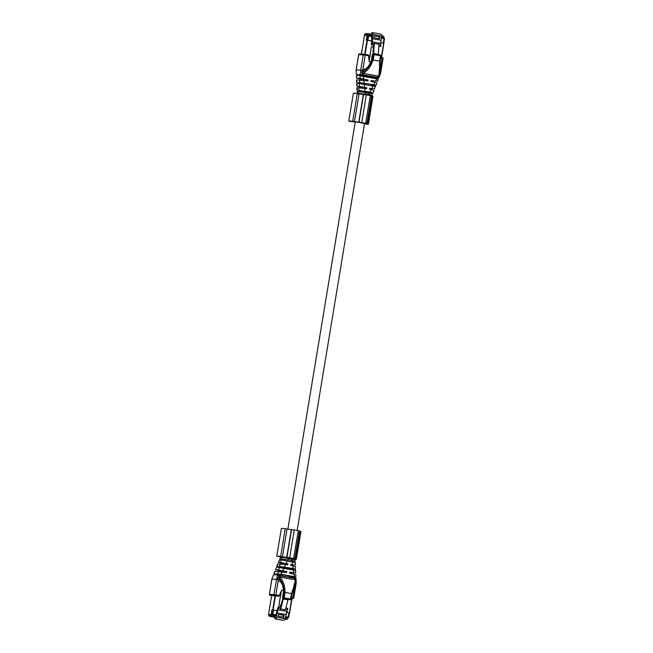 <?xml version="1.0" encoding="UTF-8"?>
<svg xmlns="http://www.w3.org/2000/svg" width="653" height="653" viewBox="0 0 653 653"><rect width="100%" height="100%" fill="white"/><g stroke="black" fill="none" stroke-linecap="round" stroke-linejoin="round"><path stroke-width="0.98" d="M368.382 124.176L372.977 96.399A13.305 0.49 -170.6 0 0 372.961 96.366L372.243 96.179L367.647 123.956L368.365 124.143A13.305 0.49 -170.6 0 1 368.382 124.176A13.305 0.49 -170.6 0 1 364.464 123.882M371.484 96.015L372.243 96.179M366.913 123.588L365.688 123.303A17.957 0.661 -170.6 0 0 361.705 122.593L358.742 122.193L363.337 94.416L366.309 94.816A17.957 0.661 -170.6 0 1 370.284 95.534L371.516 95.811L366.913 123.588L364.807 123.344L367.647 123.956M358.742 122.193L352.702 121.327A13.305 0.49 -170.6 0 0 348.808 121.034A13.305 0.49 -170.6 0 0 348.988 121.148L355.248 122.095M363.321 94.489L357.297 93.55A13.305 0.49 -170.6 0 0 353.404 93.257L348.808 121.034M349.771 121.115L349.747 121.27A12.521 0.457 -170.6 0 1 349.575 121.156A12.521 0.457 -170.6 0 1 353.24 121.434L367.59 124.013A12.521 0.457 -170.6 0 0 367.59 124.013A12.521 0.457 -170.6 0 1 364.472 123.833M355.248 122.054L349.747 121.27M366.251 123.458L365.394 123.278A17.337 0.637 -170.6 0 0 361.558 122.584L366.251 123.458M296.348 559.319L300.943 531.542A13.305 0.49 -170.6 0 0 300.919 531.509L300.209 531.322L295.605 559.099L296.323 559.286A13.305 0.49 -170.6 0 1 296.348 559.319A13.305 0.49 -170.6 0 1 295.148 559.327M299.441 531.158L300.209 531.322M294.536 558.87L295.605 559.099M294.878 558.731L293.646 558.446A17.957 0.661 -170.6 0 0 289.671 557.735L286.7 557.336L291.295 529.559L294.266 529.958A17.957 0.661 -170.6 0 1 298.25 530.677L299.474 530.954L294.878 558.731L292.846 558.495L294.601 558.886L295.238 559.654L294.846 562.364L295.36 562.486L295.474 565.065L292.43 564.861M286.7 557.336L284.153 557.001L283.606 557.515L294.887 559.711L294.479 558.862M291.287 529.632L285.255 528.693A13.305 0.49 -170.6 0 0 281.37 528.399L276.766 556.176A13.305 0.49 -170.6 0 0 276.954 556.291L280.521 556.927M284.218 557.009L280.659 556.47A13.305 0.49 -170.6 0 0 276.766 556.176M294.789 558.968L295.556 559.156A12.521 0.457 -170.6 0 0 295.556 559.156A12.521 0.457 -170.6 0 1 295.099 559.237M283.206 556.878L281.206 556.576A12.521 0.457 -170.6 0 0 277.541 556.299A12.521 0.457 -170.6 0 0 277.713 556.413L280.57 556.887M293.426 558.552L294.209 558.601L293.36 558.421A17.337 0.637 -170.6 0 0 289.516 557.727L293.442 558.437M280.423 557.303L281.68 557.336L282.496 556.813L281.427 556.74L284.153 557.001L283.606 557.515L281.729 557.344L281.337 558.952L292.054 560.405L294.976 561.4M282.423 556.805L288.389 557.686L288.536 558.437L288.381 557.686L287.116 557.466M288.757 558.478L288.406 557.686M294.601 558.886L292.838 558.495M373.206 32.707L372.439 32.658A0.784 0.735 93.9 0 0 371.59 33.303L371.459 34.103L365.558 33.572L364.864 34.225L367.312 34.152L367.149 35.107L367.9 35.082L364.929 35.205M369.1 34.666L369.059 35.229M371.59 35.686L371.459 34.103M368.161 33.507L367.312 34.152M384.021 37.939L383.548 36.274L381.695 35.948M381.532 36.903L382.291 37.033L382.201 37.588M367.149 35.107L364.88 35.205M371.786 39.115L371.345 44.877L374.112 45.294L374.006 42.167L380.748 43.376L381.744 34.976L380.691 34.046L373.255 32.707M380.748 43.376L380.854 46.51L378.879 46.232M371.573 38.511L371.753 35.711L368.472 35.123L368.602 35.915L368.455 35.123L367.108 35.727A0.784 0.735 -86.1 0 1 367.492 35.164M367.108 35.727L366.39 40.053L366.888 40.086L367.606 35.76L371.9 36.503L371.753 35.711L367.827 35.074M371.59 33.303L372.953 33.393A1.804 0.637 100.2 0 1 372.896 34.405L372.063 44.926L371.345 44.877M372.953 33.393L373.271 32.715L372.953 33.393L373.271 32.715L380.626 34.038M369.125 34.674L371.688 35.091M382.274 37.033L382.168 37.588L382.274 37.033M366.39 40.053L368.096 40.347M380.985 40.241L372.194 38.666M373.973 37.776L374.291 35.85L379.907 36.854L379.589 38.788L373.973 37.776M378.691 43.008L379.026 44.314L374.34 43.473L374.006 42.167L371.957 41.8M380.944 45.261L378.977 44.91M380.854 46.51L378.887 46.151M373.402 45.245L372.977 53.889M371.647 40.91L366.888 40.086M374.112 45.294L372.063 44.926M374.21 44.053L372.153 43.686M371.231 35.621L371.32 35.066M383.278 43L383.997 38.682L384.437 38.788L383.727 43.09L383.295 43.082M382.772 42.984L383.221 43.033M371.647 40.927L368.112 40.29M374.275 35.923L379.907 36.854M378.879 38.658L379.189 36.805M379.026 44.314L378.258 54.623M374.34 43.473L373.573 53.824M378.267 54.33L373.581 53.489M367.247 35.384L364.48 35.18L361.803 52.118L361.362 54.003L360.578 53.987M367.059 35.352L366.268 40.119L367.043 40.176L364.701 54.313M371.639 40.984L367.043 40.176M381.532 57.333L383.899 43.196L380.797 42.633M361.933 50.216L361.607 52.069M373.263 47.114L371.345 46.763L369.1 60.345M371.345 46.763L369.149 61.129M282.806 620.293A0.784 0.735 93.9 0 1 282.725 620.285L275.378 618.962L276.211 619.02L276.146 618.154A1.804 0.637 100.2 0 0 276.423 617.158L285.214 618.734L284.937 619.73L282.806 620.293A0.784 0.735 93.9 0 0 282.88 620.293M274.921 617.256L271.615 616.661L271.183 614.808L272.978 615.289L272.881 615.901L275.076 616.301L274.782 618.056A0.784 0.735 93.9 0 0 275.378 618.962M271.028 615.763L268.652 615.363L269.232 616.261L274.913 617.281M272.832 616.914L272.203 616.799M273.468 616.661L274.293 617.167L273.468 616.661M274.309 617.175L273.68 617.061M288.006 617.901L287.01 619.428L285.141 619.093M287.018 619.436L285.132 619.117L287.018 619.436M286.03 618.269L285.312 618.138L286.063 618.277L286.169 617.656L287.826 617.893L285.426 617.46M271.183 614.808L268.579 614.636L268.652 615.363M277.305 610.726L272.056 609.869L271.338 614.195A0.784 0.735 93.9 0 0 271.526 614.865L271.468 614.857M285.214 618.734L287.842 608.335L285.875 607.984M285.916 614.473L277.125 612.898L279.051 606.751L278.341 606.702L275.468 616.326L272.93 615.91L273.027 615.289M277.125 612.898L276.423 617.158M272.897 615.91L273.011 615.289L275.566 615.706M285.418 617.477L286.169 617.656M286.169 617.616L286.047 618.277L286.153 617.616M284.137 615.363L278.521 614.351L278.194 616.285L283.818 617.297L284.137 615.363L283.418 615.314L283.108 617.167M279.051 606.751L281.108 607.127L279.974 610.171L286.716 611.379M284.659 611.012L285.41 609.78L280.725 608.939L279.974 610.171L277.925 609.796M287.524 609.559L285.557 609.208M280.415 606.996L282.88 598.319M293.613 598.181L291.124 598.499L292.005 598.695L289.589 612.865L286.455 612.375M276.137 614.971L272.84 614.375L271.877 615.093M280.79 608.351L278.733 607.984M275.207 615.64L275.093 616.301M278.505 614.432L283.418 615.314M285.41 609.78L288.104 599.381M280.725 608.939L283.418 598.54M287.949 599.887L283.271 599.038M289.589 612.865L288.952 612.792M270.954 595.373L271.705 595.585M277.321 610.653L271.958 609.788L277.321 610.661M268.881 614.432L271.379 614.604L268.881 614.432M270.93 595.503L271.705 595.552L271.077 599.356M268.587 614.383L271.028 599.332M271.958 609.788L271.166 614.555M271.33 597.479L271.003 599.332M280.806 605.445L278.913 605.102L281.484 590.687M281.182 591.406L278.913 605.102M283.475 590.516L281.688 590.19M356.228 69.887L358.652 54.574L359.534 53.921A0.784 0.735 93.9 0 0 358.758 54.566L365.223 55.17L362.839 69.569M373.377 77.225L377.369 77.944L378.952 77.789L377.548 77.405L360.293 74.515L360.701 70.149L356.228 69.847L356.318 74.222L356.122 69.847L358.75 54.607M363.925 54.215L359.607 53.93A0.784 0.735 93.9 0 0 359.534 53.921L364.072 54.232A0.784 0.735 -86.1 0 0 363.231 54.868L360.701 70.149L362.325 70.393L362.725 69.553L365.264 69.177L363.631 71.373L362.325 70.393M356.473 74.254L357.82 74.548L357.803 75.503L356.383 75.666L356.489 78.042L359.95 78.238L360.17 75.854L378.283 79.103L377.075 78.842L377.369 77.944M360.293 74.515L358.93 74.63L358.913 75.577L360.17 75.854M364.366 72.532L363.762 71.373L363.264 71.806C362.48 72.793 362.505 73.332 363.337 73.405L363.003 74.662C361.754 73.789 361.46 72.516 362.105 70.842L363.264 71.806L363.762 71.373C367.598 68.916 370.373 65.055 372.096 59.79L373.075 60.019C371.288 65.659 368.39 69.83 364.366 72.532L363.003 74.662M362.105 70.842L362.284 70.369M379.768 72.622L379.883 73.552L380.544 73.691L383.074 58.419L380.617 57.937M372.096 59.79A30.52 28.528 -86.1 0 0 372.732 56.811L371.786 56.746L371.679 59.447A30.52 28.528 -86.1 0 1 371.581 59.831C370.202 64.1 368.096 67.21 365.264 69.177M367.443 40.233L365.1 54.379L368.472 54.991L369.19 61.709L370.839 62.002M356.538 75.601L356.669 78.017L361.15 79.258M363.509 79.707C359.811 78.597 361.142 78.687 367.517 79.976L359.95 78.238M372.749 81.021L377.556 81.372L378.283 79.103M358.913 75.577L362.79 76.27L362.937 75.348L373.361 77.217M373.385 77.176L373.23 78.156L362.79 76.27M373.23 78.148L377.075 78.842M358.93 74.63L362.937 75.348M378.789 77.838L380.544 73.691M380.519 58.207L380.079 58.101L380.454 55.783L380.952 55.889L380.519 58.19A30.52 28.528 -86.1 0 0 380.16 61.243L378.887 75.144L379.524 74.205M379.401 74.213L379.883 73.552M363.199 74.826L377.589 77.323L378.095 76.042L363.705 73.454M367.517 79.976L367.37 80.874M362.235 87.429C358.53 86.318 359.868 86.408 366.243 87.698L356.832 86.065L356.726 83.56L357.656 83.421L357.673 82.466L356.669 82.245L356.562 79.797L368.014 80.948L368.178 80.025M377.393 81.372L371.059 80.539L370.896 81.47L376.708 83.045M358.783 82.547L358.766 83.494L375.336 86.498L374.667 86.351L374.961 85.453L368.431 83.878L358.783 82.547L373.818 84.71L374.977 82.441M379.458 74.72L379.924 73.544M379.866 74.042C379.662 75.813 378.96 76.907 377.785 77.315L377.548 77.405M371.051 80.58L372.781 80.858L372.61 81.878M371.786 56.746L372.39 54.444L373.818 53.84M379.45 65.316L379.711 61.211A31.303 29.263 -86.1 0 1 380.079 58.101M378.095 76.042L378.977 75.993L379.613 74.597L380.209 61.243L373.075 60.019A31.303 29.263 -86.1 0 0 373.736 56.958L372.732 56.811L373.116 54.493L372.39 54.444M377.785 77.315L378.887 75.144M374.961 85.453L376.022 85.323L376.912 83.029M375.85 85.388L373.818 84.71M380.16 61.243L380.952 55.889A0.784 0.784 0 0 0 380.315 54.991L380.454 55.783L374.12 54.64L373.965 53.848A0.784 0.735 93.9 0 0 373.891 53.84L373.467 53.815M375.336 86.498L374.634 88.914L371.484 88.702M358.766 83.494L361.509 83.992L361.664 83.062M372.112 84.89L371.949 85.87L361.509 83.992M371.949 85.87L374.667 86.351M374.365 88.906L369.663 88.253L369.5 89.175L373.745 90.457M369.663 88.286L371.5 88.571L370.088 92.016L358.636 90.465L372.553 92.963L373.108 92.857L374.047 90.432M356.962 83.478L357.101 86.041L359.868 86.955M357.771 93.861L357.134 93.101L357.526 90.392L357.011 90.261L356.897 87.69L366.619 88.653L366.782 87.731M366.243 87.698L366.096 88.596M365.06 91.11L364.766 88.433M372.749 92.955L370.088 92.016M358.636 90.465L358.619 91.412L369.369 93.42L372.373 93.893L372.553 92.963M357.256 93.167L368.741 94.644L371.949 95.452L371.116 95.942M358.619 91.412L360.236 91.706L360.383 90.775M370.831 92.612L370.675 93.591L360.236 91.706M370.675 93.583L372.267 93.869M370.945 96.015L372.079 95.509L372.373 93.893M368.121 95.322L368.521 94.603M271.926 579.097L278.031 579.57L278.137 580.501L280.431 581.627L279.598 578.991L278.031 579.57M282.12 571.326C278.415 570.216 279.753 570.306 286.128 571.595L286.773 571.644L286.634 572.567L274.815 571.375L273.95 573.612L275.297 573.914L275.003 574.811L273.419 574.966L271.926 579.056L269.403 594.328L271.828 579.056L273.427 574.958M276.407 573.987L280.978 574.24L294.544 576.681L295.833 577.146L294.568 577.252L294.552 578.199L296.054 578.534L276.113 574.885L276.407 573.987L287.042 575.497L290.724 576.509L290.561 577.489L294.552 578.199M270.946 595.422L278.847 596.295L281.704 590.149L283.475 590.467M279.598 578.991L279.729 579.007C282.602 582.329 284.006 586.761 283.941 592.304L284.945 592.369C285.075 586.451 283.647 581.692 280.676 578.093L280.039 575.799C278.578 576.215 277.892 577.309 277.966 579.08L279.386 578.468L279.606 578.999M277.966 579.08L277.982 579.578M282.635 595.275L284.577 595.487L284.202 597.797L282.471 597.601L283.418 592.589A30.52 28.528 93.9 0 0 283.451 592.189C283.516 587.708 282.512 584.19 280.431 581.627M295.14 583.562L295.589 582.729L296.242 582.9L296.054 578.534M295.882 574.713L295.833 577.146M290.716 576.558L294.568 577.252M276.113 574.885L280.121 575.603L280.276 574.681M280.121 575.603L290.536 577.481M280.676 578.093L279.729 579.007L279.386 578.468C278.953 577.334 279.149 576.86 279.966 577.04L280.243 575.791L294.642 578.378L294.715 579.701L280.325 577.113M282.471 597.601L283.296 598.515L289.777 599.666M283.296 598.515L284.202 597.797L291.034 599.046L291.369 596.736A30.52 28.528 93.9 0 1 292.005 593.748L295.189 580.705L295.483 581.839M295.36 581.823L295.589 582.729M279.762 570.877L275.664 569.702L278.684 569.906L286.773 571.644M286.128 571.595L285.981 572.485M295.719 574.738L289.524 573.089L289.663 572.159L295.605 572.95L291.369 572.632M278.521 567.375L278.807 566.469L281.557 566.967L281.402 567.89L278.521 567.375L293.45 570.134L293.817 572.673M295.58 581.382L295.629 582.754M295.736 582.28C296.103 580.558 295.793 579.284 294.821 578.46L294.625 578.297M292.65 589.643L291.581 593.561A31.303 29.263 93.9 0 0 290.92 596.622L291.369 596.736M295.189 580.705L295.066 579.758L295.499 580.027L295.695 581.488L292.054 593.748L284.945 592.369A31.303 29.263 93.9 0 1 284.577 595.487M294.821 578.46L294.715 579.701M276.521 567.367L275.452 569.726L276.521 567.367M281.059 563.147L278.627 562.29L280.496 562.421L287.94 563.923L287.802 564.845L277.737 563.841L276.823 566.2L277.696 566.396L277.411 567.302L276.603 567.359M281.557 566.967L292.005 568.796L291.842 569.775L295.703 570.51L295.605 572.95M291.222 573.489L291.393 572.477L289.654 572.199M295.548 570.469L293.45 570.134M281.402 567.89L291.818 569.767M279.549 566.42L293.238 568.534L295.417 569.277L294.715 569.334L294.699 570.281M278.807 566.469L279.541 566.42L280.121 563.988M291.997 568.845L294.715 569.334M295.54 566.682L295.417 569.277M295.27 566.714L290.683 565.367L290.822 564.437L295.18 565.057M280.929 559.858L281.214 558.96L282.831 559.254L282.676 560.176L280.929 559.858L292.283 561.98L292.666 564.665M292.495 565.8L292.666 564.763L290.814 564.47M287.263 564.78L287.41 563.882C281.027 562.592 279.696 562.502 283.402 563.612M287.41 563.882L287.94 563.923M279.615 559.801L278.325 562.315L279.819 559.784L280.292 557.238L281.427 556.74M295.034 562.404L292.283 561.98M282.831 559.254L289.597 560.07L293.279 561.082L293.115 562.062L294.846 562.364M282.676 560.176L293.091 562.053M293.27 561.131L294.862 561.417M291.483 558.242L291.638 559.001M372.961 96.366L368.365 124.143M370.284 95.534L365.688 123.303M366.309 94.816L361.705 122.593M363.574 94.416L358.979 122.193M363.492 94.416L358.889 122.184M359.068 93.812L354.473 121.589M357.297 93.55L352.702 121.327M300.919 531.509L296.323 559.286M298.25 530.677L293.646 558.446M294.266 529.958L289.671 557.735M291.54 529.559L286.945 557.336M291.45 529.559L286.855 557.327M287.034 528.954L282.439 556.731M285.255 528.693L280.659 556.47M381.319 38.2L383.997 38.682L383.858 37.89L381.442 37.458L383.858 37.89L384.486 38.788L383.776 43.106M383.997 38.682L384.437 38.788A0.784 0.735 93.9 0 0 383.866 37.89M381.687 35.98L372.896 34.405M368.602 35.915L367.884 40.233M383.695 43.155L381.352 57.301M271.362 616.644L269.232 616.261A1.192 0.416 -79.8 0 0 269.24 616.261L271.615 616.661M282.725 620.285L276.211 619.02M274.782 618.056L276.146 618.154M271.338 614.195L272.432 615.126L275.737 615.722M288.961 612.759L288.226 617.142L288.675 617.248A0.784 0.735 -86.1 0 1 287.826 617.893L288.226 617.142L285.557 616.661M272.554 609.902L271.844 614.228L272.84 614.375L273.558 610.057M288.226 617.142L288.675 617.248L289.385 612.93M289.565 612.857L291.915 598.67M275.084 595.658L272.734 609.837M291.736 598.638L289.393 612.824M273.134 609.902L275.484 595.707M379.793 72.018L382.087 58.199L381.948 57.407L380.74 57.195L382.38 57.521M368.79 55.807L365.223 55.17L365.084 54.379L368.472 54.991M363.672 78.948L363.386 76.458M382.968 58.419L383.074 58.419C382.707 57.497 382.332 57.154 381.948 57.407L381.932 57.407M375.655 81.103L376.797 78.874M364.137 82.964L363.843 80.441M373.989 53.856L380.307 54.991L373.981 53.856A0.784 0.784 0 0 0 373.891 53.84A0.784 0.735 93.9 0 0 373.116 54.493L374.12 54.64L373.736 56.958M379.94 65.071L379.45 65.324M379.777 70.23L379.213 70.867L379.777 70.23M356.905 82.302L356.767 79.797M359.558 82.482L359.787 80.001M380.903 55.872A0.784 0.735 93.9 0 0 380.332 54.999M359.215 86.188L359.452 83.641M371.867 88.522L373.083 86.147M364.627 87.216L364.325 84.572M357.338 90.343L357.191 87.69M358.824 90.449L359.068 87.82M357.485 93.044L357.387 91.347M358.579 93.118L358.734 91.436M368.741 94.644L369.369 93.42M358.138 93.828L357.534 93.044M359.134 93.893L358.53 93.118M360.783 94.089L360.448 93.387M365.411 94.04L365.256 92.677M363.745 94.546L360.897 94.105M365.019 94.767L365.419 94.048M365.239 94.807L365.639 94.081M269.395 594.369L269.991 595.234A0.784 0.735 -86.1 0 1 269.403 594.328L273.868 594.63L277.411 575.171M269.991 595.234L274.464 595.536A0.784 0.735 93.9 0 1 273.868 594.63L275.868 594.932L278.251 580.525M274.995 571.383L274.089 573.644M278.276 571.604L277.721 573.889M270.946 595.438L270.44 595.34L270.946 595.438M292.324 598.711L293.719 598.181L296.242 582.9M274.464 595.536L278.847 596.295M279.435 595.569L275.868 594.932L275.46 595.683M295.074 583.766L292.724 597.96L291.254 597.699M282.047 572.004L280.978 574.24M290.985 599.054A0.784 0.735 -86.1 0 1 290.136 599.691L283.794 598.548A0.784 0.735 -86.1 0 1 283.198 597.65L283.582 595.34A30.52 28.528 93.9 0 0 283.941 592.304M294.03 574.158L294.389 576.656M283.777 568.396L282.692 570.673M290.92 596.622L290.536 598.94L289.638 599.658M292.005 593.748L291.034 599.046A0.784 0.784 0 0 1 290.21 599.699L289.712 599.666M293.026 590.108L292.65 589.635M294.495 585.374L294.176 584.525L294.495 585.374M279.264 567.539L278.684 569.906M278.007 563.841L277.043 566.257M292.846 565.882L293.221 568.534M285.598 564.576L284.463 566.959M287.271 561.074L286.12 563.49M281.108 559.899L280.496 562.421M280.635 557.27L279.998 558.862M291.858 559.041L292.054 560.405M281.5 556.748L280.684 557.27M288.528 558.437L287.949 559.67M364.554 123.344L297.156 530.473M355.305 121.744L287.867 529.085M365.558 33.572L364.554 34.935M373.238 32.707L372.365 32.65M383.899 43.196L381.556 57.342M268.579 614.636L269.232 616.261M289.442 612.93L288.724 617.248L287.344 617.869M361.199 78.94L361.003 80.115M359.925 86.661L359.721 87.877M279.811 570.559L279.615 571.726M281.092 562.845L280.888 564.053"/></g></svg>
